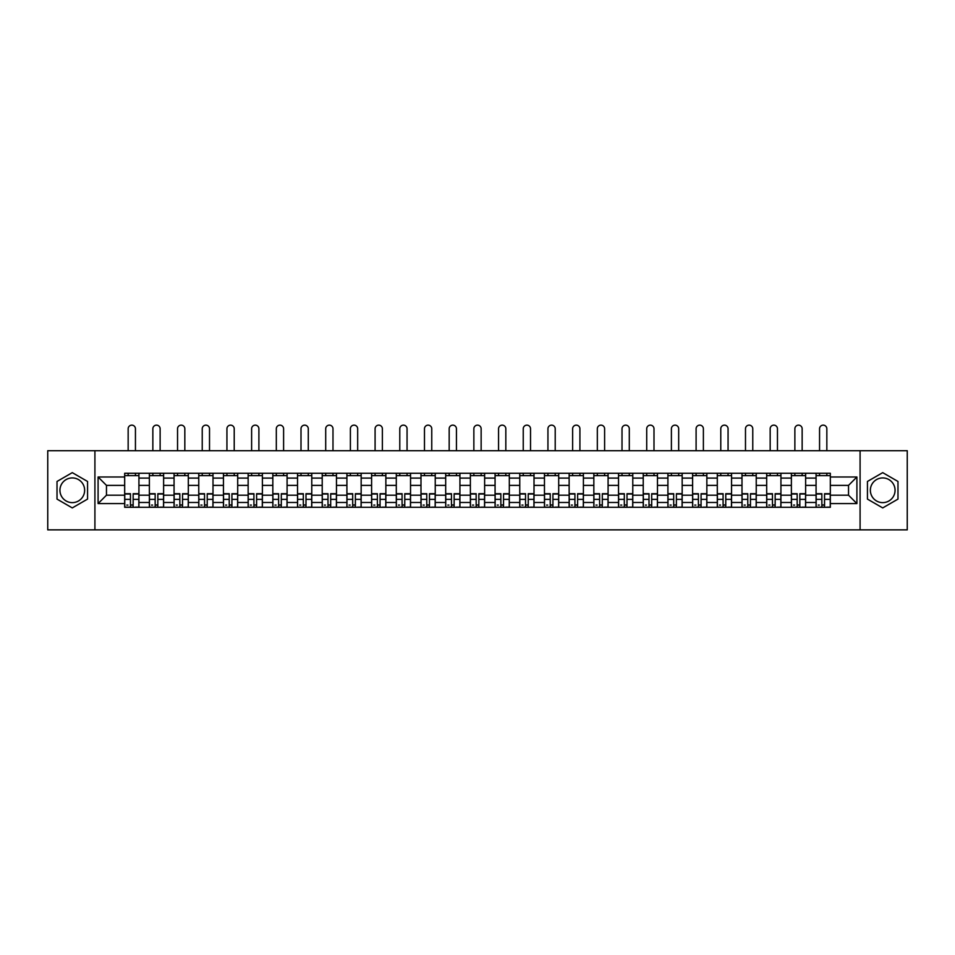 <?xml version="1.0" encoding="UTF-8"?>
<svg xmlns="http://www.w3.org/2000/svg" width="955" height="955" viewBox="0 0 955 955"><rect width="100%" height="100%" fill="white"/><g stroke="black" fill="none" stroke-linecap="round" stroke-linejoin="round"><path stroke-width="1.43" d="M72.282 502.628A12.343 12.343 0 0 1 59.938 490.285A12.343 12.343 0 0 1 72.282 477.93A12.343 12.343 0 0 1 84.637 490.285A12.343 12.343 0 0 1 72.282 502.628M882.718 502.628A12.343 12.343 0 0 1 870.363 490.285A12.343 12.343 0 0 1 882.718 477.93A12.343 12.343 0 0 1 895.062 490.285A12.343 12.343 0 0 1 882.718 502.628M860.085 529.858L907.25 529.858L907.25 450.712L47.75 450.712L47.75 529.858L860.085 529.858L860.085 450.712M149.374 507.296L149.374 478.097L138.929 478.097L138.929 507.296M138.929 478.097L138.929 473.262M149.374 478.097L149.374 473.262M163.615 473.262L163.615 507.296M174.061 507.296L174.061 473.262M188.314 473.262L188.314 507.296M198.759 507.296L198.759 473.262M213.001 473.262L213.001 507.296M223.446 507.296L223.446 473.262M237.7 473.262L237.7 507.296M248.145 507.296L248.145 473.262M262.386 473.262L262.386 507.296M272.832 507.296L272.832 473.262M287.085 473.262L287.085 507.296M297.53 507.296L297.53 473.262M311.772 473.262L311.772 507.296M322.217 507.296L322.217 473.262M336.47 473.262L336.47 507.296M346.916 507.296L346.916 473.262M361.157 473.262L361.157 507.296M371.602 507.296L371.602 473.262M385.856 473.262L385.856 507.296M396.301 507.296L396.301 473.262M410.543 473.262L410.543 507.296M420.988 507.296L420.988 473.262M435.241 473.262L435.241 507.296M445.687 507.296L445.687 473.262M459.928 473.262L459.928 507.296M470.373 507.296L470.373 473.262M484.627 473.262L484.627 507.296M495.072 507.296L495.072 473.262M509.313 473.262L509.313 507.296M519.759 507.296L519.759 473.262M534.012 473.262L534.012 507.296M544.457 507.296L544.457 473.262M558.699 473.262L558.699 507.296M569.144 507.296L569.144 473.262M583.398 473.262L583.398 507.296M593.843 507.296L593.843 473.262M608.084 473.262L608.084 507.296M618.53 507.296L618.53 473.262M632.783 473.262L632.783 507.296M643.228 507.296L643.228 473.262M657.47 473.262L657.47 507.296M667.915 507.296L667.915 473.262M682.168 473.262L682.168 507.296M692.614 507.296L692.614 473.262M706.855 473.262L706.855 507.296M717.301 507.296L717.301 473.262M731.554 473.262L731.554 507.296M741.999 507.296L741.999 473.262M756.241 473.262L756.241 507.296M766.686 507.296L766.686 473.262M780.939 473.262L780.939 507.296M791.385 507.296L791.385 473.262M805.626 473.262L805.626 507.296M816.071 507.296L816.071 473.262M816.071 495.191L805.626 495.191M791.385 495.191L780.939 495.191M766.686 495.191L756.241 495.191M741.999 495.191L731.554 495.191M717.301 495.191L706.855 495.191M692.614 495.191L682.168 495.191M667.915 495.191L657.47 495.191M643.228 495.191L632.783 495.191M618.53 495.191L608.084 495.191M593.843 495.191L583.398 495.191M569.144 495.191L558.699 495.191M544.457 495.191L534.012 495.191M519.759 495.191L509.313 495.191M495.072 495.191L484.627 495.191M470.373 495.191L459.928 495.191M445.687 495.191L435.241 495.191M420.988 495.191L410.543 495.191M396.301 495.191L385.856 495.191M371.602 495.191L361.157 495.191M346.916 495.191L336.47 495.191M322.217 495.191L311.772 495.191M297.53 495.191L287.085 495.191M272.832 495.191L262.386 495.191M248.145 495.191L237.7 495.191M223.446 495.191L213.001 495.191M198.759 495.191L188.314 495.191M174.061 495.191L163.615 495.191M149.374 495.191L138.929 495.191M816.071 485.379L805.626 485.379M791.385 485.379L780.939 485.379M766.686 485.379L756.241 485.379M741.999 485.379L731.554 485.379M717.301 485.379L706.855 485.379M692.614 485.379L682.168 485.379M667.915 485.379L657.47 485.379M643.228 485.379L632.783 485.379M618.53 485.379L608.084 485.379M593.843 485.379L583.398 485.379M569.144 485.379L558.699 485.379M544.457 485.379L534.012 485.379M519.759 485.379L509.313 485.379M495.072 485.379L484.627 485.379M470.373 485.379L459.928 485.379M445.687 485.379L435.241 485.379M420.988 485.379L410.543 485.379M396.301 485.379L385.856 485.379M371.602 485.379L361.157 485.379M346.916 485.379L336.47 485.379M322.217 485.379L311.772 485.379M297.53 485.379L287.085 485.379M272.832 485.379L262.386 485.379M248.145 485.379L237.7 485.379M223.446 485.379L213.001 485.379M198.759 485.379L188.314 485.379M174.061 485.379L163.615 485.379M149.374 485.379L138.929 485.379M106.471 495.191L124.675 495.191L124.675 485.379L106.471 485.379L106.471 495.191L98.09 503.583L98.09 476.987L124.675 476.987L124.675 485.379M830.325 485.379L830.325 495.191L848.529 495.191L848.529 485.379L830.325 485.379L830.325 473.262L124.675 473.262L124.675 476.987M830.325 476.987L856.91 476.987L856.91 503.583L830.325 503.583L830.325 495.191M124.675 495.191L124.675 507.296L830.325 507.296L830.325 503.583M124.675 503.583L98.09 503.583M94.915 529.858L94.915 450.712M87.562 481.463L72.282 472.641L57.014 481.463L57.014 499.095L72.282 507.917L87.562 499.095L87.562 481.463M897.987 481.463L882.718 472.641L867.438 481.463L867.438 499.095L882.718 507.917L897.987 499.095L897.987 481.463M133.151 504.92L130.453 504.92M124.675 475.638L138.929 475.638M157.838 504.92L155.152 504.92M149.374 475.638L163.615 475.638M182.536 504.92L179.838 504.92M174.061 475.638L188.314 475.638M207.223 504.92L204.537 504.92M198.759 475.638L213.001 475.638M231.922 504.92L229.224 504.92M223.446 475.638L237.7 475.638M256.609 504.92L253.923 504.92M248.145 475.638L262.386 475.638M281.307 504.92L278.609 504.92M272.832 475.638L287.085 475.638M305.994 504.92L303.308 504.92M297.53 475.638L311.772 475.638M330.693 504.92L327.995 504.92M322.217 475.638L336.47 475.638M355.379 504.92L352.693 504.92M346.916 475.638L361.157 475.638M380.078 504.92L377.38 504.92M371.602 475.638L385.856 475.638M404.765 504.92L402.079 504.92M396.301 475.638L410.543 475.638M429.464 504.92L426.766 504.92M420.988 475.638L435.241 475.638M454.15 504.92L451.464 504.92M445.687 475.638L459.928 475.638M478.849 504.92L476.151 504.92M470.373 475.638L484.627 475.638M503.536 504.92L500.85 504.92M495.072 475.638L509.313 475.638M528.234 504.92L525.537 504.92M519.759 475.638L534.012 475.638M552.921 504.92L550.235 504.92M544.457 475.638L558.699 475.638M577.62 504.92L574.922 504.92M569.144 475.638L583.398 475.638M602.307 504.92L599.621 504.92M593.843 475.638L608.084 475.638M627.005 504.92L624.307 504.92M618.53 475.638L632.783 475.638M651.692 504.92L649.006 504.92M643.228 475.638L657.47 475.638M676.391 504.92L673.693 504.92M667.915 475.638L682.168 475.638M701.077 504.92L698.392 504.92M692.614 475.638L706.855 475.638M725.776 504.92L723.078 504.92M717.301 475.638L731.554 475.638M750.463 504.92L747.777 504.92M741.999 475.638L756.241 475.638M775.162 504.92L772.464 504.92M766.686 475.638L780.939 475.638M799.848 504.92L797.162 504.92M791.385 475.638L805.626 475.638M824.547 504.92L821.849 504.92M816.071 475.638L830.325 475.638M98.09 476.987L106.471 485.379M848.529 495.191L856.91 503.583M848.529 485.379L856.91 476.987M135.443 450.712L135.443 428.783A3.641 3.641 0 0 0 131.802 425.142A3.641 3.641 0 0 0 128.161 428.783L128.161 450.712M130.453 493.687L130.453 507.141L124.759 507.141L124.759 493.687L130.453 493.687M133.151 505.076L130.453 505.076M127.922 505.076L126.812 505.076M135.682 507.141L138.845 507.141L138.845 493.687L133.151 493.687L133.151 507.141L128.161 507.141M138.845 507.141L135.443 507.141M135.443 473.262L135.443 475.638M128.161 473.262L128.161 475.638M160.13 450.712L160.13 428.783A3.641 3.641 0 0 0 156.489 425.142A3.641 3.641 0 0 0 152.848 428.783L152.848 450.712M155.152 493.687L155.152 507.141L149.446 507.141L149.446 493.687L155.152 493.687M157.838 505.076L155.152 505.076M152.621 505.076L151.511 505.076M160.368 507.141L163.532 507.141L163.532 493.687L157.838 493.687L157.838 507.141L152.848 507.141M163.532 507.141L160.13 507.141M160.13 473.262L160.13 475.638M152.848 473.262L152.848 475.638M184.828 450.712L184.828 428.783A3.641 3.641 0 0 0 181.187 425.142A3.641 3.641 0 0 0 177.546 428.783L177.546 450.712M179.838 493.687L179.838 507.141L174.144 507.141L174.144 493.687L179.838 493.687M182.536 505.076L179.838 505.076M177.308 505.076L176.198 505.076M185.067 507.141L188.231 507.141L188.231 493.687L182.536 493.687L182.536 507.141L177.546 507.141M188.231 507.141L184.828 507.141M184.828 473.262L184.828 475.638M177.546 473.262L177.546 475.638M209.515 450.712L209.515 428.783A3.641 3.641 0 0 0 205.874 425.142A3.641 3.641 0 0 0 202.233 428.783L202.233 450.712M204.537 493.687L204.537 507.141L198.831 507.141L198.831 493.687L204.537 493.687M207.223 505.076L204.537 505.076M202.006 505.076L200.896 505.076M209.754 507.141L212.917 507.141L212.917 493.687L207.223 493.687L207.223 507.141L202.233 507.141M212.917 507.141L209.515 507.141M209.515 473.262L209.515 475.638M202.233 473.262L202.233 475.638M234.214 450.712L234.214 428.783A3.641 3.641 0 0 0 230.573 425.142A3.641 3.641 0 0 0 226.932 428.783L226.932 450.712M229.224 493.687L229.224 507.141L223.53 507.141L223.53 493.687L229.224 493.687M231.922 505.076L229.224 505.076M226.693 505.076L225.583 505.076M234.453 507.141L237.616 507.141L237.616 493.687L231.922 493.687L231.922 507.141L226.932 507.141M237.616 507.141L234.214 507.141M234.214 473.262L234.214 475.638M226.932 473.262L226.932 475.638M258.901 450.712L258.901 428.783A3.641 3.641 0 0 0 255.26 425.142A3.641 3.641 0 0 0 251.619 428.783L251.619 450.712M253.923 493.687L253.923 507.141L248.216 507.141L248.216 493.687L253.923 493.687M256.609 505.076L253.923 505.076M251.392 505.076L250.282 505.076M259.139 507.141L262.303 507.141L262.303 493.687L256.609 493.687L256.609 507.141L251.619 507.141M262.303 507.141L258.901 507.141M258.901 473.262L258.901 475.638M251.619 473.262L251.619 475.638M283.599 450.712L283.599 428.783A3.641 3.641 0 0 0 279.958 425.142A3.641 3.641 0 0 0 276.317 428.783L276.317 450.712M278.609 493.687L278.609 507.141L272.915 507.141L272.915 493.687L278.609 493.687M281.307 505.076L278.609 505.076M276.079 505.076L274.968 505.076M283.838 507.141L287.001 507.141L287.001 493.687L281.307 493.687L281.307 507.141L276.317 507.141M287.001 507.141L283.599 507.141M283.599 473.262L283.599 475.638M276.317 473.262L276.317 475.638M308.286 450.712L308.286 428.783A3.641 3.641 0 0 0 304.645 425.142A3.641 3.641 0 0 0 301.004 428.783L301.004 450.712M303.308 493.687L303.308 507.141L297.602 507.141L297.602 493.687L303.308 493.687M305.994 505.076L303.308 505.076M300.777 505.076L299.667 505.076M308.525 507.141L311.688 507.141L311.688 493.687L305.994 493.687L305.994 507.141L301.004 507.141M311.688 507.141L308.286 507.141M308.286 473.262L308.286 475.638M301.004 473.262L301.004 475.638M332.985 450.712L332.985 428.783A3.641 3.641 0 0 0 329.344 425.142A3.641 3.641 0 0 0 325.703 428.783L325.703 450.712M327.995 493.687L327.995 507.141L322.301 507.141L322.301 493.687L327.995 493.687M330.693 505.076L327.995 505.076M325.464 505.076L324.354 505.076M333.223 507.141L336.387 507.141L336.387 493.687L330.693 493.687L330.693 507.141L325.703 507.141M336.387 507.141L332.985 507.141M332.985 473.262L332.985 475.638M325.703 473.262L325.703 475.638M357.671 450.712L357.671 428.783A3.641 3.641 0 0 0 354.03 425.142A3.641 3.641 0 0 0 350.389 428.783L350.389 450.712M352.693 493.687L352.693 507.141L346.987 507.141L346.987 493.687L352.693 493.687M355.379 505.076L352.693 505.076M350.163 505.076L349.053 505.076M357.91 507.141L361.086 507.141L361.086 493.687L355.379 493.687L355.379 507.141L350.389 507.141M361.086 507.141L357.671 507.141M357.671 473.262L357.671 475.638M350.389 473.262L350.389 475.638M382.37 450.712L382.37 428.783A3.641 3.641 0 0 0 378.729 425.142A3.641 3.641 0 0 0 375.088 428.783L375.088 450.712M377.38 493.687L377.38 507.141L371.686 507.141L371.686 493.687L377.38 493.687M380.078 505.076L377.38 505.076M374.849 505.076L373.739 505.076M382.609 507.141L385.772 507.141L385.772 493.687L380.078 493.687L380.078 507.141L375.088 507.141M385.772 507.141L382.37 507.141M382.37 473.262L382.37 475.638M375.088 473.262L375.088 475.638M407.057 450.712L407.057 428.783A3.641 3.641 0 0 0 403.416 425.142A3.641 3.641 0 0 0 399.787 428.783L399.787 450.712M402.079 493.687L402.079 507.141L396.373 507.141L396.373 493.687L402.079 493.687M404.765 505.076L402.079 505.076M399.548 505.076L398.438 505.076M407.296 507.141L410.471 507.141L410.471 493.687L404.765 493.687L404.765 507.141L399.787 507.141M410.471 507.141L407.057 507.141M407.057 473.262L407.057 475.638M399.787 473.262L399.787 475.638M431.756 450.712L431.756 428.783A3.641 3.641 0 0 0 428.115 425.142A3.641 3.641 0 0 0 424.474 428.783L424.474 450.712M426.766 493.687L426.766 507.141L421.071 507.141L421.071 493.687L426.766 493.687M429.464 505.076L426.766 505.076M424.235 505.076L423.125 505.076M431.994 507.141L435.158 507.141L435.158 493.687L429.464 493.687L429.464 507.141L424.474 507.141M435.158 507.141L431.756 507.141M431.756 473.262L431.756 475.638M424.474 473.262L424.474 475.638M456.442 450.712L456.442 428.783A3.641 3.641 0 0 0 452.801 425.142A3.641 3.641 0 0 0 449.172 428.783L449.172 450.712M451.464 493.687L451.464 507.141L445.758 507.141L445.758 493.687L451.464 493.687M454.15 505.076L451.464 505.076M448.934 505.076L447.823 505.076M456.681 507.141L459.856 507.141L459.856 493.687L454.15 493.687L454.15 507.141L449.172 507.141M459.856 507.141L456.442 507.141M456.442 473.262L456.442 475.638M449.172 473.262L449.172 475.638M481.141 450.712L481.141 428.783A3.641 3.641 0 0 0 477.5 425.142A3.641 3.641 0 0 0 473.859 428.783L473.859 450.712M476.151 493.687L476.151 507.141L470.457 507.141L470.457 493.687L476.151 493.687M478.849 505.076L476.151 505.076M473.62 505.076L472.51 505.076M481.38 507.141L484.543 507.141L484.543 493.687L478.849 493.687L478.849 507.141L473.859 507.141M484.543 507.141L481.141 507.141M481.141 473.262L481.141 475.638M473.859 473.262L473.859 475.638M505.828 450.712L505.828 428.783A3.641 3.641 0 0 0 502.199 425.142A3.641 3.641 0 0 0 498.558 428.783L498.558 450.712M500.85 493.687L500.85 507.141L495.144 507.141L495.144 493.687L500.85 493.687M503.536 505.076L500.85 505.076M498.319 505.076L497.209 505.076M506.066 507.141L509.242 507.141L509.242 493.687L503.536 493.687L503.536 507.141L498.558 507.141M509.242 507.141L505.828 507.141M505.828 473.262L505.828 475.638M498.558 473.262L498.558 475.638M530.526 450.712L530.526 428.783A3.641 3.641 0 0 0 526.885 425.142A3.641 3.641 0 0 0 523.245 428.783L523.245 450.712M525.537 493.687L525.537 507.141L519.842 507.141L519.842 493.687L525.537 493.687M528.234 505.076L525.537 505.076M523.006 505.076L521.896 505.076M530.765 507.141L533.929 507.141L533.929 493.687L528.234 493.687L528.234 507.141L523.245 507.141M533.929 507.141L530.526 507.141M530.526 473.262L530.526 475.638M523.245 473.262L523.245 475.638M555.213 450.712L555.213 428.783A3.641 3.641 0 0 0 551.584 425.142A3.641 3.641 0 0 0 547.943 428.783L547.943 450.712M550.235 493.687L550.235 507.141L544.529 507.141L544.529 493.687L550.235 493.687M552.921 505.076L550.235 505.076M547.704 505.076L546.594 505.076M555.452 507.141L558.627 507.141L558.627 493.687L552.921 493.687L552.921 507.141L547.943 507.141M558.627 507.141L555.213 507.141M555.213 473.262L555.213 475.638M547.943 473.262L547.943 475.638M579.912 450.712L579.912 428.783A3.641 3.641 0 0 0 576.271 425.142A3.641 3.641 0 0 0 572.63 428.783L572.63 450.712M574.922 493.687L574.922 507.141L569.228 507.141L569.228 493.687L574.922 493.687M577.62 505.076L574.922 505.076M572.391 505.076L571.281 505.076M580.151 507.141L583.314 507.141L583.314 493.687L577.62 493.687L577.62 507.141L572.63 507.141M583.314 507.141L579.912 507.141M579.912 473.262L579.912 475.638M572.63 473.262L572.63 475.638M604.611 450.712L604.611 428.783A3.641 3.641 0 0 0 600.97 425.142A3.641 3.641 0 0 0 597.329 428.783L597.329 450.712M599.621 493.687L599.621 507.141L593.914 507.141L593.914 493.687L599.621 493.687M602.307 505.076L599.621 505.076M597.09 505.076L595.98 505.076M604.837 507.141L608.013 507.141L608.013 493.687L602.307 493.687L602.307 507.141L597.329 507.141M608.013 507.141L604.611 507.141M604.611 473.262L604.611 475.638M597.329 473.262L597.329 475.638M629.297 450.712L629.297 428.783A3.641 3.641 0 0 0 625.656 425.142A3.641 3.641 0 0 0 622.015 428.783L622.015 450.712M624.307 493.687L624.307 507.141L618.613 507.141L618.613 493.687L624.307 493.687M627.005 505.076L624.307 505.076M621.777 505.076L620.666 505.076M629.536 507.141L632.699 507.141L632.699 493.687L627.005 493.687L627.005 507.141L622.015 507.141M632.699 507.141L629.297 507.141M629.297 473.262L629.297 475.638M622.015 473.262L622.015 475.638M653.996 450.712L653.996 428.783A3.641 3.641 0 0 0 650.355 425.142A3.641 3.641 0 0 0 646.714 428.783L646.714 450.712M649.006 493.687L649.006 507.141L643.312 507.141L643.312 493.687L649.006 493.687M651.692 505.076L649.006 505.076M646.475 505.076L645.365 505.076M654.223 507.141L657.398 507.141L657.398 493.687L651.692 493.687L651.692 507.141L646.714 507.141M657.398 507.141L653.996 507.141M653.996 473.262L653.996 475.638M646.714 473.262L646.714 475.638M678.683 450.712L678.683 428.783A3.641 3.641 0 0 0 675.042 425.142A3.641 3.641 0 0 0 671.401 428.783L671.401 450.712M673.693 493.687L673.693 507.141L667.999 507.141L667.999 493.687L673.693 493.687M676.391 505.076L673.693 505.076M671.162 505.076L670.052 505.076M678.921 507.141L682.085 507.141L682.085 493.687L676.391 493.687L676.391 507.141L671.401 507.141M682.085 507.141L678.683 507.141M678.683 473.262L678.683 475.638M671.401 473.262L671.401 475.638M703.381 450.712L703.381 428.783A3.641 3.641 0 0 0 699.74 425.142A3.641 3.641 0 0 0 696.1 428.783L696.1 450.712M698.392 493.687L698.392 507.141L692.697 507.141L692.697 493.687L698.392 493.687M701.077 505.076L698.392 505.076M695.861 505.076L694.751 505.076M703.608 507.141L706.784 507.141L706.784 493.687L701.077 493.687L701.077 507.141L696.1 507.141M706.784 507.141L703.381 507.141M703.381 473.262L703.381 475.638M696.1 473.262L696.1 475.638M728.068 450.712L728.068 428.783A3.641 3.641 0 0 0 724.427 425.142A3.641 3.641 0 0 0 720.786 428.783L720.786 450.712M723.078 493.687L723.078 507.141L717.384 507.141L717.384 493.687L723.078 493.687M725.776 505.076L723.078 505.076M720.548 505.076L719.437 505.076M728.307 507.141L731.47 507.141L731.47 493.687L725.776 493.687L725.776 507.141L720.786 507.141M731.47 507.141L728.068 507.141M728.068 473.262L728.068 475.638M720.786 473.262L720.786 475.638M752.767 450.712L752.767 428.783A3.641 3.641 0 0 0 749.126 425.142A3.641 3.641 0 0 0 745.485 428.783L745.485 450.712M747.777 493.687L747.777 507.141L742.083 507.141L742.083 493.687L747.777 493.687M750.463 505.076L747.777 505.076M745.246 505.076L744.136 505.076M752.994 507.141L756.169 507.141L756.169 493.687L750.463 493.687L750.463 507.141L745.485 507.141M756.169 507.141L752.767 507.141M752.767 473.262L752.767 475.638M745.485 473.262L745.485 475.638M777.454 450.712L777.454 428.783A3.641 3.641 0 0 0 773.813 425.142A3.641 3.641 0 0 0 770.172 428.783L770.172 450.712M772.464 493.687L772.464 507.141L766.77 507.141L766.77 493.687L772.464 493.687M775.162 505.076L772.464 505.076M769.933 505.076L768.823 505.076M777.692 507.141L780.856 507.141L780.856 493.687L775.162 493.687L775.162 507.141L770.172 507.141M780.856 507.141L777.454 507.141M777.454 473.262L777.454 475.638M770.172 473.262L770.172 475.638M802.152 450.712L802.152 428.783A3.641 3.641 0 0 0 798.511 425.142A3.641 3.641 0 0 0 794.87 428.783L794.87 450.712M797.162 493.687L797.162 507.141L791.468 507.141L791.468 493.687L797.162 493.687M799.848 505.076L797.162 505.076M794.632 505.076L793.521 505.076M802.379 507.141L805.554 507.141L805.554 493.687L799.848 493.687L799.848 507.141L794.87 507.141M805.554 507.141L802.152 507.141M802.152 473.262L802.152 475.638M794.87 473.262L794.87 475.638M826.839 450.712L826.839 428.783A3.641 3.641 0 0 0 823.198 425.142A3.641 3.641 0 0 0 819.557 428.783L819.557 450.712M821.849 493.687L821.849 507.141L816.155 507.141L816.155 493.687L821.849 493.687M824.547 505.076L821.849 505.076M819.318 505.076L818.208 505.076M827.078 507.141L830.241 507.141L830.241 493.687L824.547 493.687L824.547 507.141L819.557 507.141M830.241 507.141L826.839 507.141M826.839 473.262L826.839 475.638M819.557 473.262L819.557 475.638M791.385 478.097L780.939 478.097M766.686 478.097L756.241 478.097M741.999 478.097L731.554 478.097M717.301 478.097L706.855 478.097M692.614 478.097L682.168 478.097M667.915 478.097L657.47 478.097M643.228 478.097L632.783 478.097M618.53 478.097L608.084 478.097M593.843 478.097L583.398 478.097M569.144 478.097L558.699 478.097M544.457 478.097L534.012 478.097M519.759 478.097L509.313 478.097M495.072 478.097L484.627 478.097M470.373 478.097L459.928 478.097M445.687 478.097L435.241 478.097M420.988 478.097L410.543 478.097M396.301 478.097L385.856 478.097M371.602 478.097L361.157 478.097M346.916 478.097L336.47 478.097M322.217 478.097L311.772 478.097M297.53 478.097L287.085 478.097M272.832 478.097L262.386 478.097M248.145 478.097L237.7 478.097M223.446 478.097L213.001 478.097M198.759 478.097L188.314 478.097M174.061 478.097L163.615 478.097M816.071 478.097L805.626 478.097M791.385 502.473L780.939 502.473M766.686 502.473L756.241 502.473M741.999 502.473L731.554 502.473M717.301 502.473L706.855 502.473M692.614 502.473L682.168 502.473M667.915 502.473L657.47 502.473M643.228 502.473L632.783 502.473M618.53 502.473L608.084 502.473M593.843 502.473L583.398 502.473M569.144 502.473L558.699 502.473M544.457 502.473L534.012 502.473M519.759 502.473L509.313 502.473M495.072 502.473L484.627 502.473M470.373 502.473L459.928 502.473M445.687 502.473L435.241 502.473M420.988 502.473L410.543 502.473M396.301 502.473L385.856 502.473M371.602 502.473L361.157 502.473M346.916 502.473L336.47 502.473M322.217 502.473L311.772 502.473M297.53 502.473L287.085 502.473M272.832 502.473L262.386 502.473M248.145 502.473L237.7 502.473M223.446 502.473L213.001 502.473M198.759 502.473L188.314 502.473M174.061 502.473L163.615 502.473M149.374 502.473L138.929 502.473M816.071 502.473L805.626 502.473M130.453 494.022L124.759 494.022M130.453 499.37L124.759 499.37M138.845 494.022L133.151 494.022M138.845 499.37L133.151 499.37M155.152 494.022L149.446 494.022M155.152 499.37L149.446 499.37M163.532 494.022L157.838 494.022M163.532 499.37L157.838 499.37M179.838 494.022L174.144 494.022M179.838 499.37L174.144 499.37M188.231 494.022L182.536 494.022M188.231 499.37L182.536 499.37M204.537 494.022L198.831 494.022M204.537 499.37L198.831 499.37M212.917 494.022L207.223 494.022M212.917 499.37L207.223 499.37M229.224 494.022L223.53 494.022M229.224 499.37L223.53 499.37M237.616 494.022L231.922 494.022M237.616 499.37L231.922 499.37M253.923 494.022L248.216 494.022M253.923 499.37L248.216 499.37M262.303 494.022L256.609 494.022M262.303 499.37L256.609 499.37M278.609 494.022L272.915 494.022M278.609 499.37L272.915 499.37M287.001 494.022L281.307 494.022M287.001 499.37L281.307 499.37M303.308 494.022L297.602 494.022M303.308 499.37L297.602 499.37M311.688 494.022L305.994 494.022M311.688 499.37L305.994 499.37M327.995 494.022L322.301 494.022M327.995 499.37L322.301 499.37M336.387 494.022L330.693 494.022M336.387 499.37L330.693 499.37M352.693 494.022L346.987 494.022M352.693 499.37L346.987 499.37M361.086 494.022L355.379 494.022M361.086 499.37L355.379 499.37M377.38 494.022L371.686 494.022M377.38 499.37L371.686 499.37M385.772 494.022L380.078 494.022M385.772 499.37L380.078 499.37M402.079 494.022L396.373 494.022M402.079 499.37L396.373 499.37M410.471 494.022L404.765 494.022M410.471 499.37L404.765 499.37M426.766 494.022L421.071 494.022M426.766 499.37L421.071 499.37M435.158 494.022L429.464 494.022M435.158 499.37L429.464 499.37M451.464 494.022L445.758 494.022M451.464 499.37L445.758 499.37M459.856 494.022L454.15 494.022M459.856 499.37L454.15 499.37M476.151 494.022L470.457 494.022M476.151 499.37L470.457 499.37M484.543 494.022L478.849 494.022M484.543 499.37L478.849 499.37M500.85 494.022L495.144 494.022M500.85 499.37L495.144 499.37M509.242 494.022L503.536 494.022M509.242 499.37L503.536 499.37M525.537 494.022L519.842 494.022M525.537 499.37L519.842 499.37M533.929 494.022L528.234 494.022M533.929 499.37L528.234 499.37M550.235 494.022L544.529 494.022M550.235 499.37L544.529 499.37M558.627 494.022L552.921 494.022M558.627 499.37L552.921 499.37M574.922 494.022L569.228 494.022M574.922 499.37L569.228 499.37M583.314 494.022L577.62 494.022M583.314 499.37L577.62 499.37M599.621 494.022L593.914 494.022M599.621 499.37L593.914 499.37M608.013 494.022L602.307 494.022M608.013 499.37L602.307 499.37M624.307 494.022L618.613 494.022M624.307 499.37L618.613 499.37M632.699 494.022L627.005 494.022M632.699 499.37L627.005 499.37M649.006 494.022L643.312 494.022M649.006 499.37L643.312 499.37M657.398 494.022L651.692 494.022M657.398 499.37L651.692 499.37M673.693 494.022L667.999 494.022M673.693 499.37L667.999 499.37M682.085 494.022L676.391 494.022M682.085 499.37L676.391 499.37M698.392 494.022L692.697 494.022M698.392 499.37L692.697 499.37M706.784 494.022L701.077 494.022M706.784 499.37L701.077 499.37M723.078 494.022L717.384 494.022M723.078 499.37L717.384 499.37M731.47 494.022L725.776 494.022M731.47 499.37L725.776 499.37M747.777 494.022L742.083 494.022M747.777 499.37L742.083 499.37M756.169 494.022L750.463 494.022M756.169 499.37L750.463 499.37M772.464 494.022L766.77 494.022M772.464 499.37L766.77 499.37M780.856 494.022L775.162 494.022M780.856 499.37L775.162 499.37M797.162 494.022L791.468 494.022M797.162 499.37L791.468 499.37M805.554 494.022L799.848 494.022M805.554 499.37L799.848 499.37M821.849 494.022L816.155 494.022M821.849 499.37L816.155 499.37M830.241 494.022L824.547 494.022M830.241 499.37L824.547 499.37"/></g></svg>
